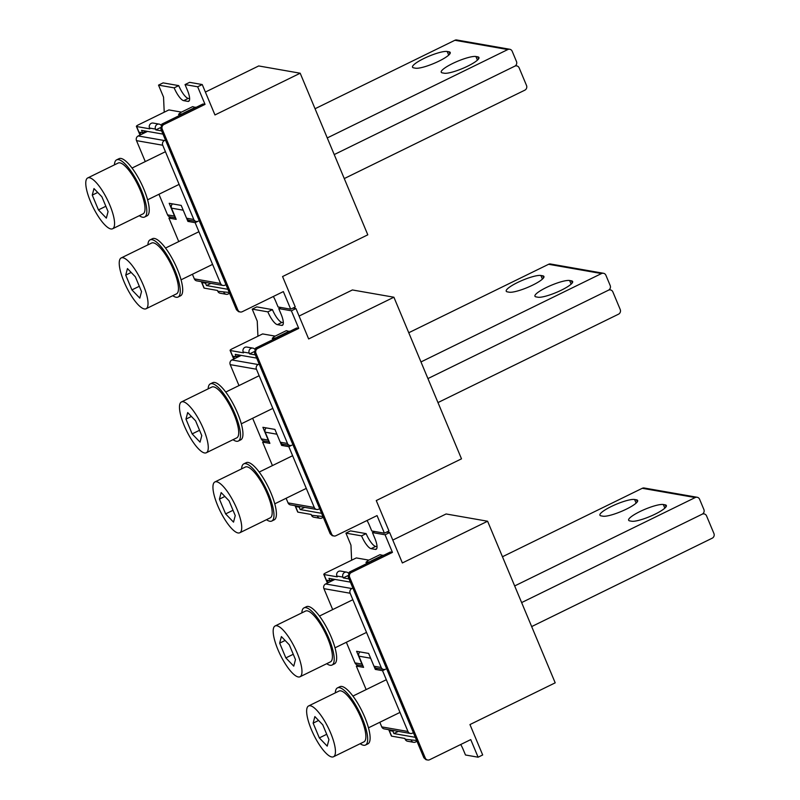 <?xml version="1.0" encoding="UTF-8"?>
<svg xmlns="http://www.w3.org/2000/svg" width="800" height="800" viewBox="0 0 800 800"><rect width="100%" height="100%" fill="white"/><g stroke="black" fill="none" stroke-linecap="round" stroke-linejoin="round"><path stroke-width="1.2" d="M313.14 723.13L319.32 737.91L327.22 746.14L328.94 739.59L322.76 724.81L314.86 716.58L313.14 723.13L318.58 720.46M319.32 737.91L326.72 734.29M310.33 705.76A28.29 8.07 -116.1 0 0 308.6 705.95A28.29 8.07 -116.1 0 0 312.56 732.3A28.29 8.07 -116.1 0 0 331.75 756.96A28.29 8.07 -116.1 0 0 333.48 756.77A28.29 8.07 -116.1 0 0 329.52 730.42A28.29 8.07 -116.1 0 0 310.33 705.76M333.48 756.77L363.92 741.87A28.29 8.07 -116.1 0 0 359.96 715.52A28.29 8.07 -116.1 0 0 340.77 690.86A28.29 8.07 -116.1 0 0 339.04 691.05L308.6 705.95M279.67 643.13L285.85 657.91L293.76 666.14L295.48 659.59L289.29 644.81L281.39 636.58L279.67 643.13L285.12 640.46M285.85 657.91L293.26 654.28M276.86 625.76A28.29 8.07 -116.1 0 0 275.13 625.95A28.29 8.07 -116.1 0 0 279.09 652.3A28.29 8.07 -116.1 0 0 298.28 676.96A28.29 8.07 -116.1 0 0 300.01 676.77A28.29 8.07 -116.1 0 0 296.05 650.42A28.29 8.07 -116.1 0 0 276.86 625.76M300.01 676.77L330.45 661.87A28.29 8.07 -116.1 0 0 326.49 635.52A28.29 8.07 -116.1 0 0 307.31 610.86A28.29 8.07 -116.1 0 0 305.58 611.05L275.13 625.95M219.43 499.12L225.62 513.9L233.52 522.14L235.24 515.59L229.06 500.81L221.15 492.58L219.43 499.12L224.88 496.46M225.62 513.9L233.02 510.28M216.63 481.76A28.29 8.07 -116.1 0 0 214.9 481.95A28.29 8.07 -116.1 0 0 218.86 508.29A28.29 8.07 -116.1 0 0 238.04 532.96A28.29 8.07 -116.1 0 0 239.77 532.77A28.29 8.07 -116.1 0 0 235.81 506.42A28.29 8.07 -116.1 0 0 216.63 481.76M239.77 532.77L270.22 517.86A28.29 8.07 -116.1 0 0 266.26 491.52A28.29 8.07 -116.1 0 0 247.07 466.85A28.29 8.07 -116.1 0 0 245.34 467.04L214.9 481.95M185.97 419.12L192.15 433.9L200.05 442.14L201.77 435.59L195.59 420.81L187.69 412.57L185.97 419.12L191.41 416.46M192.15 433.9L199.55 430.28M183.16 401.75A28.29 8.07 -116.1 0 0 181.43 401.95A28.29 8.07 -116.1 0 0 185.39 428.29A28.29 8.07 -116.1 0 0 204.58 452.96A28.29 8.07 -116.1 0 0 206.31 452.76A28.29 8.07 -116.1 0 0 202.35 426.42A28.29 8.07 -116.1 0 0 183.16 401.75M206.31 452.76L236.75 437.86A28.29 8.07 -116.1 0 0 232.79 411.51A28.29 8.07 -116.1 0 0 213.6 386.85A28.29 8.07 -116.1 0 0 211.87 387.04L181.43 401.95M125.73 275.12L131.91 289.9L139.81 298.13L141.53 291.58L135.35 276.8L127.45 268.57L125.73 275.12L131.18 272.45M131.91 289.9L139.31 286.28M122.92 257.75A28.29 8.07 -116.1 0 0 121.19 257.94A28.29 8.07 -116.1 0 0 125.15 284.29A28.29 8.07 -116.1 0 0 144.34 308.95A28.29 8.07 -116.1 0 0 146.07 308.76A28.29 8.07 -116.1 0 0 142.11 282.41A28.29 8.07 -116.1 0 0 122.92 257.75M146.07 308.76L176.51 293.86A28.29 8.07 -116.1 0 0 172.55 267.51A28.29 8.07 -116.1 0 0 153.36 242.85A28.29 8.07 -116.1 0 0 151.63 243.04L121.19 257.94M92.26 195.12L98.45 209.9L106.35 218.13L108.07 211.58L101.89 196.8L93.98 188.57L92.26 195.12L97.71 192.45M98.45 209.9L105.85 206.27M89.46 177.75A28.29 8.07 -116.1 0 0 87.73 177.94A28.29 8.07 -116.1 0 0 91.69 204.29A28.29 8.07 -116.1 0 0 110.88 228.95A28.29 8.07 -116.1 0 0 112.61 228.76A28.29 8.07 -116.1 0 0 108.65 202.41A28.29 8.07 -116.1 0 0 89.46 177.75M112.61 228.76L143.05 213.86A28.29 8.07 -116.1 0 0 139.09 187.51A28.29 8.07 -116.1 0 0 119.9 162.85A28.29 8.07 -116.1 0 0 118.17 163.04L87.73 177.94M360.18 743.7A31.83 9.08 -116.1 0 0 363.53 745.26A31.83 9.08 -116.1 0 0 365.48 745.04L367.91 743.85A31.83 9.08 -116.1 0 0 363.46 714.21A31.83 9.08 -116.1 0 0 341.87 686.47A31.83 9.08 -116.1 0 0 339.92 686.68L337.49 687.87A31.83 9.08 -116.1 0 0 335.31 692.88M365.48 745.04A31.83 9.08 -116.1 0 0 361.02 715.4A31.83 9.08 -116.1 0 0 339.43 687.66A31.83 9.08 -116.1 0 0 337.49 687.87M326.72 663.69A31.83 9.08 -116.1 0 0 330.06 665.26A31.83 9.08 -116.1 0 0 332.01 665.04L334.45 663.85A31.83 9.08 -116.1 0 0 329.99 634.21A31.83 9.08 -116.1 0 0 308.4 606.46A31.83 9.08 -116.1 0 0 306.46 606.68L304.02 607.87A31.83 9.08 -116.1 0 0 301.84 612.88M332.01 665.04A31.83 9.08 -116.1 0 0 327.55 635.4A31.83 9.08 -116.1 0 0 305.97 607.66A31.83 9.08 -116.1 0 0 304.02 607.87M266.48 519.69A31.83 9.08 -116.1 0 0 269.82 521.25A31.83 9.08 -116.1 0 0 271.77 521.04L274.21 519.85A31.83 9.08 -116.1 0 0 269.75 490.21A31.83 9.08 -116.1 0 0 248.17 462.46A31.83 9.08 -116.1 0 0 246.22 462.68L243.78 463.87A31.83 9.08 -116.1 0 0 241.6 468.87M271.77 521.04A31.83 9.08 -116.1 0 0 267.32 491.4A31.83 9.08 -116.1 0 0 245.73 463.65A31.83 9.08 -116.1 0 0 243.78 463.87M233.02 439.69A31.83 9.08 -116.1 0 0 236.36 441.25A31.83 9.08 -116.1 0 0 238.31 441.04L240.74 439.84A31.83 9.08 -116.1 0 0 236.29 410.21A31.83 9.08 -116.1 0 0 214.7 382.46A31.83 9.08 -116.1 0 0 212.75 382.67L210.32 383.87A31.83 9.08 -116.1 0 0 208.14 388.87M238.31 441.04A31.83 9.08 -116.1 0 0 233.85 411.4A31.83 9.08 -116.1 0 0 212.26 383.65A31.83 9.08 -116.1 0 0 210.32 383.87M172.78 295.69A31.83 9.08 -116.1 0 0 176.12 297.25A31.83 9.08 -116.1 0 0 178.07 297.03L180.5 295.84A31.83 9.08 -116.1 0 0 176.05 266.2A31.83 9.08 -116.1 0 0 154.46 238.46A31.83 9.08 -116.1 0 0 152.51 238.67L150.08 239.86A31.83 9.08 -116.1 0 0 147.9 244.87M178.07 297.03A31.83 9.08 -116.1 0 0 173.61 267.39A31.83 9.08 -116.1 0 0 152.03 239.65A31.83 9.08 -116.1 0 0 150.08 239.86M139.31 215.68A31.83 9.08 -116.1 0 0 142.66 217.25A31.83 9.08 -116.1 0 0 144.6 217.03L147.04 215.84A31.83 9.08 -116.1 0 0 142.58 186.2A31.83 9.08 -116.1 0 0 121 158.45A31.83 9.08 -116.1 0 0 119.05 158.67L116.61 159.86A31.83 9.08 -116.1 0 0 114.43 164.87M144.6 217.03A31.83 9.08 -116.1 0 0 140.15 187.39A31.83 9.08 -116.1 0 0 118.56 159.65A31.83 9.08 -116.1 0 0 116.61 159.86M348.38 573.12A3.54 3.32 99.9 0 0 346.58 572.13L340.57 571.08A3.54 3.32 99.9 0 0 336.91 576.05L337.25 576.85L324.02 574.53A3.54 0.69 157.3 0 1 323.8 574.41A3.54 0.69 157.3 0 1 325.86 572.83L356.3 557.93L368.86 560.13M346.58 572.13A3.54 3.32 99.9 0 0 342.93 577.1L343.26 577.9L347.9 575.63M328.26 582.67L327.26 580.29L329.97 580.77L333.31 579.13M391.32 730.13L390.18 730.7L392.88 731.17L394.03 730.61M398.38 731.37L393.89 733.57L392.88 731.17M415.31 737.32L393.89 733.57M349.24 572.14L390.34 552.02L392.44 552.39L351.35 572.51L349.24 572.14L348.23 576.96L423.86 757.76L425.99 759.7L427.71 760A3.54 3.32 -80.1 0 1 425.27 758.01L349.64 577.2A3.54 3.32 -80.1 0 1 351.35 572.51M411.2 740.31A3.54 3.32 99.9 0 0 413.63 742.3L407.62 741.25A3.54 3.32 99.9 0 1 405.18 739.25L416.65 740.52M413.63 742.3A3.54 3.32 99.9 0 0 416.84 740.96M405.18 739.25L404.85 738.45L391.62 736.14A3.54 0.69 157.3 0 1 391.4 736.01L388.75 729.68M350.39 582.12L328.96 578.37L329.97 580.77M460.74 744.5A13.26 3.78 63.9 0 1 463.14 749.39L465.49 754.99L478.11 757.2L470.75 739.6L429.66 759.72A3.54 3.32 -80.1 0 1 427.71 760M383.17 555.53L380.02 554.67L367.84 560.63L366 562.33L366.56 563.67M374.68 531.49L372.45 532.58L385.08 534.79L392.44 552.39M372.45 532.58L374.79 538.18A13.26 3.78 63.9 0 1 376.11 549.3A13.26 3.78 63.9 0 1 375.3 549.39L371.09 548.66A13.26 3.78 63.9 0 1 361.56 535.87L345.93 533.13L350.95 545.13L351.63 560.22M366 562.33L367.02 563.44M366.6 562.43L370.99 561.5M383.02 555.19L370.85 561.15M361.56 535.87L366.13 533.63L350.49 530.89L345.93 533.13M366.13 533.63A13.26 3.78 -116.1 0 0 375.66 546.42L377.03 546.66M386.75 532.05L389.65 532.56L385.08 534.79M389.65 532.56L402.36 562.96L487.6 521.23L555.2 682.83L469.96 724.56L482.68 754.96L478.11 757.2M392.79 540.07L446.1 513.97L487.6 521.23M390.18 730.7L389.83 729.87M349.05 578.92L343.26 577.9M254.67 349.11A3.54 3.32 99.9 0 0 252.88 348.12L246.86 347.07A3.54 3.32 99.9 0 0 243.21 352.04L243.54 352.84L230.31 350.53A3.54 0.69 157.3 0 1 230.1 350.4A3.54 0.69 157.3 0 1 232.15 348.83L262.6 333.93L275.16 336.12M252.88 348.12A3.54 3.32 99.9 0 0 249.22 353.1L249.56 353.9L254.2 351.63M234.55 358.67L233.56 356.29L236.26 356.76L239.61 355.12M297.62 506.13L296.47 506.69L299.18 507.16L300.33 506.6M304.68 507.36L300.18 509.56L299.18 507.16M321.61 513.31L300.18 509.56M255.54 348.14L296.63 328.02L298.74 328.39L257.64 348.51L255.54 348.14L254.53 352.95L330.16 533.75L332.29 535.7L334 535.99A3.54 3.32 -80.1 0 1 331.57 534L255.94 353.2A3.54 3.32 -80.1 0 1 257.64 348.51M317.49 516.3A3.54 3.32 99.9 0 0 319.93 518.29L313.91 517.24A3.54 3.32 99.9 0 1 311.48 515.25L322.95 516.51M319.93 518.29A3.54 3.32 99.9 0 0 323.13 516.96M311.48 515.25L311.14 514.45L297.91 512.13A3.54 0.69 157.3 0 1 297.7 512.01L295.05 505.68M256.69 358.11L235.26 354.36L236.26 356.76M367.04 520.49A13.26 3.78 63.9 0 1 369.44 525.38L371.78 530.98L384.41 533.19L377.05 515.59L335.95 535.71A3.54 3.32 -80.1 0 1 334 535.99M289.46 331.53L286.31 330.66L274.14 336.62L272.3 338.32L272.85 339.66M280.98 307.48L278.75 308.58L291.38 310.79L298.74 328.39M278.75 308.58L281.09 314.18A13.26 3.78 63.9 0 1 282.41 325.3A13.26 3.78 63.9 0 1 281.6 325.39L277.39 324.65A13.26 3.78 63.9 0 1 267.86 311.86L252.22 309.12L257.24 321.12L257.93 336.21M272.3 338.32L273.32 339.43M272.9 338.43L277.29 337.49M289.32 331.19L277.14 337.15M267.86 311.86L272.43 309.63L256.79 306.89L252.22 309.12M272.43 309.63A13.26 3.78 -116.1 0 0 281.96 322.42L283.33 322.66M293.04 308.04L295.94 308.55L291.38 310.79M295.94 308.55L308.66 338.95L393.9 297.22L461.5 458.83L376.26 500.56L388.98 530.96L384.41 533.19M299.09 316.06L352.4 289.96L393.9 297.22M296.47 506.69L296.13 505.87M255.35 354.91L249.56 353.9M160.97 125.11A3.54 3.32 99.9 0 0 159.17 124.12L153.16 123.07A3.54 3.32 99.9 0 0 149.51 128.04L149.84 128.84L136.61 126.52A3.54 0.69 157.3 0 1 136.39 126.4A3.54 0.69 157.3 0 1 138.45 124.82L168.89 109.92L181.45 112.12M159.17 124.12A3.54 3.32 99.9 0 0 155.52 129.09L155.85 129.89L160.49 127.62M140.85 134.66L139.85 132.28L142.56 132.76L145.91 131.12M203.92 282.12L202.77 282.69L205.48 283.16L206.62 282.6M210.97 283.36L206.48 285.56L205.48 283.16M227.9 289.31L206.48 285.56M161.83 124.13L202.93 104.01L205.04 104.38L163.94 124.5L161.83 124.13L160.82 128.95L236.46 309.75L238.59 311.69L240.3 311.99A3.54 3.32 -80.1 0 1 237.87 310L162.23 129.19A3.54 3.32 -80.1 0 1 163.94 124.5M223.79 292.3A3.54 3.32 99.9 0 0 226.22 294.29L220.21 293.24A3.54 3.32 99.9 0 1 217.78 291.24L229.24 292.51M226.22 294.29A3.54 3.32 99.9 0 0 229.43 292.95M217.78 291.24L217.44 290.44L204.21 288.13A3.54 0.69 157.3 0 1 203.99 288L201.34 281.67M162.98 134.11L141.56 130.36L142.56 132.76M273.34 296.49A13.26 3.78 63.9 0 1 275.74 301.38L278.08 306.98L290.71 309.19L283.35 291.59L242.25 311.71A3.54 3.32 -80.1 0 1 240.3 311.99M195.76 107.52L192.61 106.66L180.43 112.62L178.59 114.32L179.15 115.66M290.71 309.19L295.27 306.95L282.56 276.55L367.8 234.82L300.19 73.22L214.96 114.95L202.24 84.55L189.61 82.34L185.04 84.57L197.67 86.78L205.04 104.38M185.04 84.57L187.39 90.17A13.26 3.78 63.9 0 1 188.71 101.29A13.26 3.78 63.9 0 1 187.9 101.38L183.69 100.65A13.26 3.78 63.9 0 1 174.16 87.86L158.52 85.12L163.54 97.12L164.22 112.21M178.59 114.32L179.61 115.43M179.19 114.42L183.58 113.49M195.62 107.18L183.44 113.14M174.16 87.86L178.72 85.62L163.09 82.88L158.52 85.12M178.72 85.62A13.26 3.78 -116.1 0 0 188.25 98.41L189.62 98.65M202.24 84.55L197.67 86.78M205.38 92.06L258.7 65.95L300.19 73.22M202.77 282.69L202.43 281.86M161.64 130.91L155.85 129.89M629.84 520.91L631.67 521.23A19.45 3.78 -22.7 0 0 652.5 515.38A19.45 3.78 -22.7 0 0 666.36 505.53A19.45 3.78 -22.7 0 0 665.16 504.84L663.32 504.52A19.45 3.78 -22.7 0 0 642.5 510.36A19.45 3.78 -22.7 0 0 628.64 520.22A19.45 3.78 -22.7 0 0 629.84 520.91M602.95 516.2A19.45 3.78 -22.7 0 0 623.78 510.36A19.45 3.78 -22.7 0 0 637.64 500.5A19.45 3.78 -22.7 0 0 636.44 499.81L634.61 499.49A19.45 3.78 -22.7 0 0 613.78 505.34A19.45 3.78 -22.7 0 0 599.92 515.19A19.45 3.78 -22.7 0 0 601.12 515.88L602.95 516.2M362.7 665.22A3.54 3.32 -80.1 0 1 361.95 664.11L356.6 651.31L368.63 653.42L373.98 666.22A3.54 3.32 99.9 0 0 376.42 668.21L383.63 669.47A3.54 3.32 -80.1 0 1 381.2 667.48L373.98 666.22M352.87 588.05L351.85 588.55L325.63 583.96L334.92 579.41M332.68 609.59L323.92 588.65A3.54 3.32 -80.1 0 1 325.63 583.96M381.2 667.48L350.14 593.24A3.54 3.32 -80.1 0 1 351.85 588.55M702.92 513.7L704.13 513.91A3.54 3.32 -80.1 0 0 702.18 514.19L521.63 602.58L702.18 514.19A3.54 3.32 99.9 0 0 703.88 509.5L699.6 499.26A3.54 3.32 99.9 0 0 697.17 497.27L644.24 488.01A3.54 3.32 99.9 0 0 642.29 488.29L502.46 556.75M514.67 585.94L695.22 497.55A3.54 3.32 99.9 0 1 697.17 497.27M361.95 664.11L354.98 662.89A3.54 3.32 99.9 0 0 357.41 664.88L362.96 665.85M354.98 662.89L346.35 642.27M413.38 732.69L412.35 733.19A3.54 3.32 -80.1 0 1 407.97 731.48L382.54 670.68L385.58 669.19A3.54 3.32 -80.1 0 1 383.63 669.47M382.54 670.68L375.32 669.42L377.43 668.39M366.15 689.59L356.32 666.09L363.59 667.36L358.91 656.16L370.64 658.22A3.54 3.32 99.9 0 0 370.64 658.22L375.32 669.42M410.41 733.47L384.18 728.89A3.54 3.32 -80.1 0 1 381.75 726.89L379.82 722.27M704.13 513.91A3.54 3.32 -80.1 0 1 706.56 515.9L713.92 533.5A3.54 3.32 -80.1 0 1 712.22 538.19L531.67 626.58M356.32 666.09L358.42 665.06M358.91 656.16A3.54 3.32 -80.1 0 1 359.95 651.9M536.14 296.9L537.97 297.22A19.45 3.78 -22.7 0 0 558.79 291.38A19.45 3.78 -22.7 0 0 572.65 281.52A19.45 3.78 -22.7 0 0 571.45 280.83L569.62 280.51A19.45 3.78 -22.7 0 0 548.8 286.36A19.45 3.78 -22.7 0 0 534.93 296.21A19.45 3.78 -22.7 0 0 536.14 296.9M509.25 292.2A19.45 3.78 -22.7 0 0 530.07 286.35A19.45 3.78 -22.7 0 0 543.94 276.5A19.45 3.78 -22.7 0 0 542.74 275.8L540.9 275.48A19.45 3.78 -22.7 0 0 520.08 281.33A19.45 3.78 -22.7 0 0 506.22 291.19A19.45 3.78 -22.7 0 0 507.42 291.88L509.25 292.2M268.99 441.22A3.54 3.32 -80.1 0 1 268.25 440.11L262.9 427.31L274.92 429.41L280.28 442.21A3.54 3.32 99.9 0 0 282.71 444.2L289.93 445.47A3.54 3.32 -80.1 0 1 287.5 443.47L280.28 442.21M259.17 364.04L258.15 364.54L231.92 359.95L241.22 355.4M238.98 385.58L230.22 364.64A3.54 3.32 -80.1 0 1 231.92 359.95M287.5 443.47L256.44 369.23A3.54 3.32 -80.1 0 1 258.15 364.54M609.22 289.69L610.42 289.91A3.54 3.32 -80.1 0 0 608.48 290.19L427.93 378.58L608.48 290.19A3.54 3.32 99.9 0 0 610.18 285.5L605.9 275.26A3.54 3.32 99.9 0 0 603.46 273.27L550.54 264A3.54 3.32 99.9 0 0 548.59 264.29L408.76 332.74M420.97 361.94L601.51 273.55A3.54 3.32 99.9 0 1 603.46 273.27M268.25 440.11L261.27 438.89A3.54 3.32 99.9 0 0 263.71 440.88L269.26 441.85M261.27 438.89L252.65 418.27M319.67 508.69L318.65 509.19A3.54 3.32 -80.1 0 1 314.27 507.48L288.83 446.67L291.88 445.18A3.54 3.32 -80.1 0 1 289.93 445.47M288.83 446.67L281.62 445.41L283.72 444.38M272.44 465.59L262.61 442.09L269.89 443.36L265.2 432.16L276.93 434.21A3.54 3.32 99.9 0 0 276.93 434.21L281.62 445.41M316.7 509.47L290.48 504.88A3.54 3.32 -80.1 0 1 288.05 502.89L286.11 498.27M610.42 289.91A3.54 3.32 -80.1 0 1 612.86 291.9L620.22 309.5A3.54 3.32 -80.1 0 1 618.52 314.19L437.97 402.58M262.61 442.09L264.72 441.05M265.2 432.16A3.54 3.32 -80.1 0 1 266.25 427.89M442.43 72.9L444.26 73.22A19.45 3.78 -22.7 0 0 465.09 67.38A19.45 3.78 -22.7 0 0 478.95 57.52A19.45 3.78 -22.7 0 0 477.75 56.83L475.91 56.51A19.45 3.78 -22.7 0 0 455.09 62.35A19.45 3.78 -22.7 0 0 441.23 72.21A19.45 3.78 -22.7 0 0 442.43 72.9M415.54 68.2A19.45 3.78 -22.7 0 0 436.37 62.35A19.45 3.78 -22.7 0 0 450.23 52.49A19.45 3.78 -22.7 0 0 449.03 51.8L447.19 51.48A19.45 3.78 -22.7 0 0 426.37 57.33A19.45 3.78 -22.7 0 0 412.51 67.18A19.45 3.78 -22.7 0 0 413.71 67.87L415.54 68.2M175.3 217.23A3.54 3.32 -80.1 0 1 174.54 216.1L169.19 203.3L181.21 205.41L186.57 218.21A3.54 3.32 99.9 0 0 189 220.2L196.22 221.46A3.54 3.32 -80.1 0 1 193.79 219.47L186.57 218.21M165.46 140.04L164.44 140.54L138.21 135.95L147.51 131.4M145.27 161.58L136.51 140.64A3.54 3.32 -80.1 0 1 138.21 135.95M193.79 219.47L162.73 145.23A3.54 3.32 -80.1 0 1 164.44 140.54M515.51 65.69L516.72 65.9A3.54 3.32 -80.1 0 0 514.77 66.18L334.23 154.57L514.77 66.19A3.54 3.32 99.9 0 0 516.47 61.5L512.19 51.26A3.54 3.32 99.9 0 0 509.75 49.26L456.83 40A3.54 3.32 99.9 0 0 454.88 40.28L315.05 108.74M327.27 137.93L507.81 49.55A3.54 3.32 99.9 0 1 509.75 49.26M174.54 216.1L167.56 214.88A3.54 3.32 99.9 0 0 170 216.88L175.56 217.85M167.56 214.88L158.94 194.26M225.97 284.68L224.95 285.18A3.54 3.32 -80.1 0 1 220.56 283.47L195.13 222.67L198.17 221.18A3.54 3.32 -80.1 0 1 196.22 221.46M195.13 222.67L187.91 221.41L190.01 220.38M186.66 218.4L187.91 221.41M178.74 241.58L168.91 218.08L176.19 219.35L171.5 208.15A3.54 3.32 -80.1 0 1 172.54 203.89M223 285.46L196.78 280.87A3.54 3.32 -80.1 0 1 194.34 278.88L192.41 274.26M516.72 65.9A3.54 3.32 -80.1 0 1 519.16 67.89L526.52 85.49A3.54 3.32 -80.1 0 1 524.81 90.18L344.27 178.57M168.91 218.08L171.01 217.05M336.91 576.05L342.93 577.1M375.66 546.42L371.09 548.66M376.68 548.72L375.3 549.39M391.62 736.14L388.93 729.72M327.56 583.01L324.02 574.53M349.64 577.2L348.23 576.96M425.27 758.01L423.86 757.76M243.21 352.04L249.22 353.1M281.96 322.42L277.39 324.65M282.98 324.71L281.6 325.39M297.91 512.13L295.23 505.71M233.86 359.01L230.31 350.53M255.94 353.2L254.53 352.95M331.57 534L330.16 533.75M149.51 128.04L155.52 129.09M188.25 98.41L183.69 100.65M189.28 100.71L187.9 101.38M204.21 288.13L201.52 281.71M140.16 135L136.61 126.52M162.23 129.19L160.82 128.95M237.87 310L236.46 309.75M664.84 508.14L663.32 504.52M665.16 504.84L666.01 506.87M637.29 501.84L636.44 499.81M636.12 503.11L634.61 499.49M350.14 593.24L323.92 588.65M642.29 488.29L695.22 497.55M407.97 731.48L381.75 726.89M571.14 284.13L569.62 280.51M571.45 280.83L572.3 282.86M543.59 277.84L542.74 275.8M542.42 279.11L540.9 275.48M256.44 369.23L230.22 364.64M548.59 264.29L601.51 273.55M314.27 507.48L288.05 502.89M477.43 60.13L475.91 56.51M477.75 56.83L478.6 58.86M449.88 53.83L449.03 51.8M448.71 55.1L447.19 51.48M162.73 145.23L136.51 140.64M454.88 40.28L507.81 49.55M220.56 283.47L194.34 278.88M183.22 210.2L171.5 208.15M368.47 727.83L399.99 712.4M352.92 696.07L386.32 679.72M335.01 647.83L366.52 632.4M319.46 616.06L352.85 599.71M274.77 503.82L306.29 488.39M259.22 472.06L292.61 455.71M241.3 423.82L272.82 408.39M225.75 392.06L259.15 375.71M181.06 279.82L212.58 264.39M165.51 248.06L198.91 231.71M147.6 199.82L179.11 184.39M132.05 168.05L165.44 151.71M327.42 583.08L323.8 574.41M233.72 359.07L230.1 350.4M140.02 135.07L136.39 126.4"/></g></svg>
